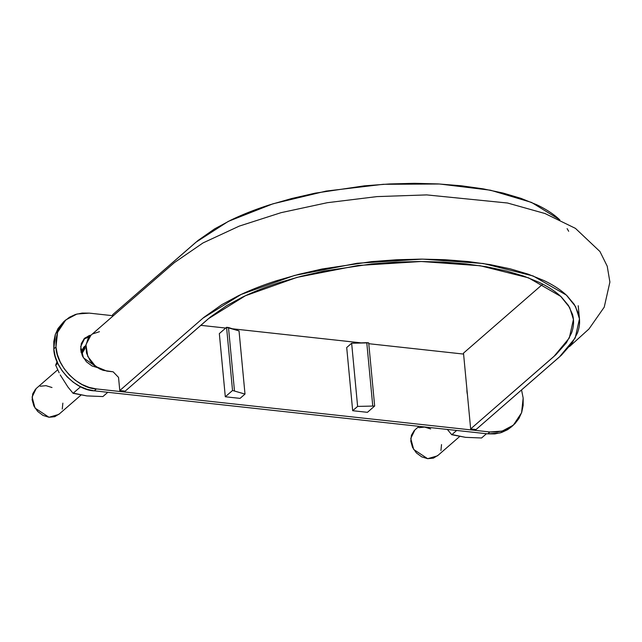 <?xml version="1.0" encoding="UTF-8"?>
<svg xmlns="http://www.w3.org/2000/svg" width="642" height="642" viewBox="0 0 642 642"><rect width="100%" height="100%" fill="white"/><g stroke="black" fill="none" stroke-linecap="round" stroke-linejoin="round"><path stroke-width="0.96" d="M119.781 390.537L125.19 391.13L210.568 316.883L226.666 305.648L242.323 297.206C253.598 291.733 266.157 286.789 279.984 282.368L301.395 276.221L324.058 271.044L371.75 263.942L396.018 262.121L420.045 261.495L443.453 262.088L465.867 263.886L486.941 266.847L506.337 270.94L523.72 276.092L538.847 282.223C548.204 286.653 555.715 291.58 561.389 297.005L568.419 305.432L572.495 314.371C574.205 320.494 573.86 326.77 571.46 333.214L566.38 342.812L555.94 354.665L470.666 428.92L476.075 429.514L561.413 355.203L572.183 342.972L577.415 333.07C579.895 326.433 580.256 319.957 578.482 313.649L574.285 304.428L567.03 295.737C561.18 290.136 553.436 285.056 543.79 280.49L528.181 274.166L510.254 268.846L490.255 264.632L468.516 261.583L445.404 259.729L421.264 259.111L396.483 259.761L371.453 261.639L322.268 268.958L298.891 274.303L276.814 280.642C262.554 285.2 249.61 290.296 237.981 295.938L221.827 304.645L203.803 317.429L119.781 390.537L125.19 391.13L208.441 318.681L245.38 295.753L297.085 277.352L357.907 265.507L421.28 261.495L480.28 265.764L528.51 277.834L560.739 296.395L569.655 307.502L573.434 319.435L569.31 337.981L553.918 356.479L470.666 428.92L476.075 429.514L559.326 357.072L575.2 337.989L579.461 318.873L575.553 306.571L566.364 295.103L533.125 275.964L483.394 263.517L422.54 259.111L357.185 263.252L294.453 275.466L241.127 294.437L203.032 318.095L119.781 390.537L118.537 377.4L113.144 371.806L106.877 371.124L95.65 366.43L87.761 356.43L85.956 344.666L90.899 335.268L174.439 262.578L203.041 242.917L239.233 226.12L281.092 212.662L327.251 202.712L376.982 196.604L426.689 194.903L507.493 203.008L545.05 213.545L575.433 228.367L599.981 251.568L607.22 266.189L609.9 282.071L604.226 307.157L588.987 328.953L569.534 346.552M559.495 219.588L531.552 202.423L490.456 190.209L439.585 184.005L383.234 184.302L326.112 191.083L272.994 203.795L228.343 221.354L195.866 242.291L112.615 314.74L112.759 316.249L112.615 314.74L198.065 240.437L214.669 228.849L230.815 220.142C242.443 214.5 255.388 209.404 269.648 204.846L291.733 198.506L315.11 193.162L364.287 185.843L389.317 183.965L414.098 183.315L438.237 183.925L461.349 185.779L483.089 188.836L503.087 193.049L521.015 198.37L536.624 204.694C546.27 209.26 554.022 214.34 559.864 219.941M99.454 331.689L92.809 333.872M90.963 335.22L88.042 338.727L85.851 345.516L86.574 353.196L90.113 360.619L92.769 363.862L99.398 368.797L103.105 370.322L113.144 371.806M463.5 353.124L470.666 428.92L463.5 353.124L542.755 284.157L463.5 353.124M568.676 231.289L567.119 228.632M419.009 426.344L414.884 429.931L410.768 438.454L413.705 449.496L427.652 458.685L437.443 455.852L459.672 436.504M441.527 444.577L440.934 450.491M438.085 455.25L433.422 458.123L427.652 458.685L421.658 456.839L416.345 452.867L412.533 447.386L410.792 441.214L411.394 435.3L414.234 430.541M418.897 427.66L424.667 427.099L430.662 428.944M81.004 351.736L84.439 346.544L85.851 345.492L83.797 347.145L80.948 351.904M57.708 369.8L36.209 388.506L32.1 397.029L35.029 408.071L48.985 417.26L58.767 414.427L81.004 395.079M85.033 348.429L82.481 352.699L81.983 354.946M62.86 403.152L62.258 409.066M59.409 413.825L54.755 416.698L48.985 417.26L42.99 415.414L37.677 411.442L33.866 405.961L32.124 399.789L32.718 393.867L35.567 389.108M40.229 386.235L45.999 385.673L51.994 387.519M63.727 321.714L58.029 328.503L55.244 334.683L53.816 341.568L53.808 348.879L55.212 356.35L57.981 363.693L62.009 370.619L67.145 376.862L73.18 382.191L79.881 386.388L87.007 389.301L94.27 390.817L487.695 433.856L489.862 431.97L496.988 432.026L503.705 430.63L509.756 427.821L514.9 423.72L518.937 418.48L521.729 412.3L523.158 405.423L523.166 398.104L521.553 389.935L523.166 398.104L521.569 412.79L513.351 425.173L502.188 431.087L489.862 431.97L96.444 388.924L489.862 431.97L487.695 433.856L494.822 433.912L501.538 432.515L507.581 429.707L511.281 426.978M463.588 354.079L368.773 343.703L463.588 354.079M361.149 342.868L232.412 328.784L361.149 342.868M225.719 328.054L200.802 325.333L225.719 328.054M65.789 319.925L57.571 332.307L55.974 346.993L53.808 348.879L55.405 334.193L63.622 321.811L65.789 319.925L76.96 314.01L89.278 313.127L112.711 315.695L89.278 313.127L82.152 313.071L75.435 314.468L69.392 317.276L64.248 321.377L60.204 326.618L57.411 332.797L55.982 339.674L55.974 346.993L57.387 354.464L60.155 361.807L64.184 368.733L69.312 374.976L75.347 380.297L82.056 384.502L89.174 387.415L96.444 388.924L94.27 390.817L96.444 388.924C78.356 388.627 56.103 365.563 55.974 346.993L53.808 348.879C53.928 367.449 76.181 390.513 94.27 390.817L487.695 433.856L500.014 432.973L511.176 427.066L513.351 425.173M367.433 412.324L352.675 410.711L346.704 347.539L351.647 343.237L357.618 406.41L374.663 406.025L368.693 342.86L366.775 342.651L372.745 405.816L366.775 342.651L351.647 343.237L357.618 406.41L374.663 406.025L368.693 342.86L351.647 343.237L346.704 347.539L352.675 410.711L357.618 406.41L352.675 410.711L367.433 412.324L374.663 406.025L367.433 412.324M98.226 367.866L91.991 365.948L86.469 361.823L82.497 356.117L80.691 349.697L81.309 343.542L84.271 338.599L89.118 335.606L91.076 335.116L84.84 338.053M467.416 394.509L466.983 391.957A17.591 14.317 -131 0 1 466.935 389.445L467.416 394.509A17.591 14.317 -131 0 1 466.983 391.957L466.935 389.445L466.983 391.957A17.591 14.317 -131 0 1 466.935 389.445L467.416 394.509A17.591 14.317 -131 0 1 466.983 391.957L466.935 389.429M240.06 398.385L225.302 396.772L219.331 333.607L226.57 327.316L232.54 390.48L245.003 394.084L239.033 330.919L228.488 327.524L234.458 390.689L228.488 327.524L226.57 327.316L232.54 390.48L245.003 394.084L239.033 330.919L226.57 327.316L219.331 333.607L225.302 396.772L232.54 390.48L225.302 396.772L240.06 398.385L245.003 394.084L240.06 398.385M86.951 337.491L89.278 336.954L83.917 338.976M97.624 367.794L83.396 357.795L80.691 346.544L84.945 337.965M55.677 365.146L57.074 361.663L55.677 365.146L57.796 363.292L55.677 365.146L59.152 372.817L55.677 365.146M72.851 393.032L86.863 395.913L102.905 396.563L107.808 392.294L102.905 396.563L86.863 395.913L73.092 393.305L80.611 386.757L73.092 393.305L67.948 387.046L60.236 374.936M81.237 352.723L84.166 347.539L85.795 346.174L81.237 352.723M68.574 387.856L67.948 387.046M451.519 434.457L465.53 437.346L481.572 437.988L486.476 433.719L481.572 437.988L465.53 437.338L451.759 434.73L456.663 430.461L451.759 434.73L447.362 429.442M579.461 318.873L578.217 305.736"/></g></svg>
